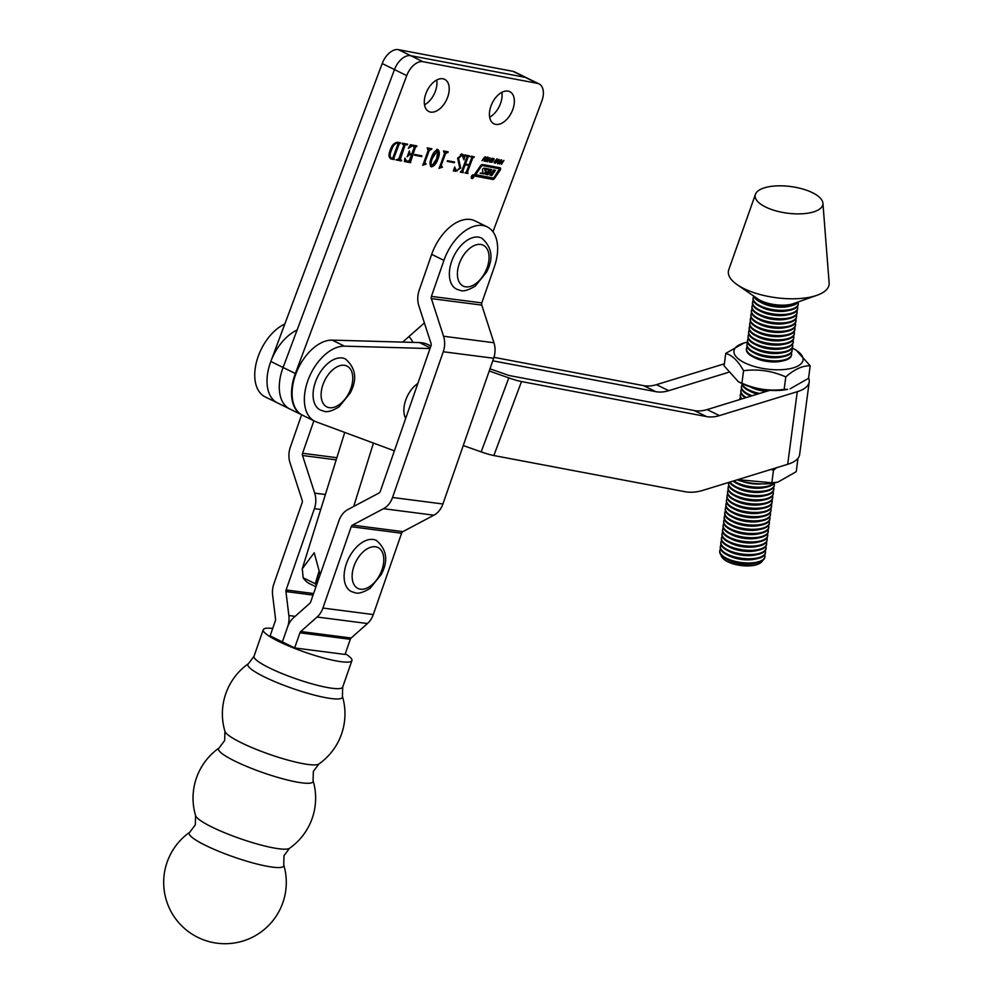 <?xml version="1.0" encoding="UTF-8"?>
<svg xmlns="http://www.w3.org/2000/svg" width="993" height="993" viewBox="0 0 993 993"><rect width="100%" height="100%" fill="white"/><g stroke="black" fill="none" stroke-linecap="round" stroke-linejoin="round"><path stroke-width="1.49" d="M435.294 91.455A17.924 10.737 116.2 0 0 436.721 80.011A17.924 10.737 116.2 0 1 435.294 91.455A17.924 10.737 116.2 0 1 424.532 104.824A17.924 10.737 116.2 0 0 435.294 91.455M500.422 103.768A17.924 10.737 116.2 0 0 501.85 92.337A17.924 10.737 116.2 0 1 500.422 103.768A17.924 10.737 116.2 0 1 489.661 117.149A17.924 10.737 116.2 0 0 500.422 103.768M297.081 330.061A40.974 24.54 116.2 0 0 268.954 367.261A40.974 24.54 116.2 0 0 277.432 402.897A40.974 24.54 116.2 0 1 270.816 361.464L382.193 63.552A17.067 10.228 116.2 0 1 398.404 49.65L512.897 71.31A17.067 10.228 116.2 0 1 514.498 71.844L526.774 77.876A17.067 10.228 116.2 0 0 525.173 77.342L410.68 55.682A17.067 10.228 116.2 0 0 394.469 69.584L283.092 367.484A40.974 24.54 116.2 0 0 289.708 408.93L301.971 414.95A40.974 24.54 116.2 0 0 302.244 415.086M319.175 572.005L315.662 583.921A39.832 23.857 116.2 0 0 316.506 585.162M320.168 574.649L314.198 552.753L302.269 568.753L303.188 577.789A39.832 23.857 116.2 0 0 309.518 583.648L315.935 586.801M318.281 573.755L315.253 583.723A39.832 23.857 116.2 0 0 316.432 585.386M315.662 583.921L316.755 584.455M319.026 571.583L315.253 583.723L303.188 577.789M189.787 832.221A61.293 61.293 0 0 0 197.955 937.429A61.293 61.293 0 0 0 283.737 864.928A50.072 8.018 -160.8 0 1 272.442 867.125A50.072 8.018 -160.8 0 1 205.675 845.465A50.072 8.018 -160.8 0 1 189.787 832.221L195.323 824.823L195.584 815.601A50.072 8.018 -160.8 0 0 212.068 827.107A50.072 8.018 -160.8 0 0 278.834 848.754A50.072 8.018 -160.8 0 0 289.522 848.307L289.522 848.307A61.293 61.293 0 0 0 313.08 780.635A50.072 8.018 -160.8 0 1 301.785 782.832A50.072 8.018 -160.8 0 1 235.018 761.172A50.072 8.018 -160.8 0 1 219.13 747.928L224.666 740.542L224.927 731.307A50.072 8.018 -160.8 0 0 241.411 742.814A50.072 8.018 -160.8 0 0 308.178 764.473A50.072 8.018 -160.8 0 0 318.877 764.014L318.877 764.014A61.293 61.293 0 0 0 342.424 696.354A50.072 8.018 -160.8 0 1 331.141 698.538A50.072 8.018 -160.8 0 1 264.361 676.891A50.072 8.018 -160.8 0 1 248.486 663.647L254.022 656.249A46.944 7.51 -160.8 0 0 281.813 673.465A46.944 7.51 -160.8 0 0 332.084 688.261A46.944 7.51 -160.8 0 0 342.684 687.119L342.424 696.354M345.291 653.717A46.944 7.51 -160.8 0 1 351.919 660.593A46.944 7.51 -160.8 0 1 341.319 661.735A46.944 7.51 -160.8 0 1 291.036 646.94A46.944 7.51 -160.8 0 1 263.244 629.723A46.944 7.51 -160.8 0 1 272.715 628.445M294.66 647.933L345.043 654.437L350.306 639.306A2.842 2.234 97.4 0 1 351.137 638.027L367.472 623.53A19.91 15.627 -82.6 0 0 373.294 614.555L401.606 533.229A2.842 2.234 97.4 0 1 402.897 531.627L433.891 515.193A19.91 15.627 -82.6 0 0 442.915 503.985L493.658 358.25A19.91 15.627 -82.6 0 0 493.931 342.746L481.766 305.099A2.842 2.234 97.4 0 1 481.804 302.89L494.34 266.881A40.974 24.54 116.2 0 0 487.203 226.863A40.974 24.54 116.2 0 0 443.945 260.377L431.421 296.386A2.842 2.234 97.4 0 0 431.372 298.608L443.548 336.242A19.91 15.627 -82.6 0 1 443.263 351.745L392.533 497.481A19.91 15.627 -82.6 0 1 383.509 508.689L352.515 525.123A2.842 2.234 97.4 0 0 351.224 526.724L322.911 608.051A19.91 15.627 -82.6 0 1 317.077 617.025L300.755 631.523A2.842 2.234 97.4 0 0 299.923 632.814L294.66 647.933L270.121 635.88L275.384 620.749A2.842 2.234 -82.6 0 0 275.558 619.148L272.628 595.179A19.91 15.627 97.4 0 1 273.845 583.934L302.157 502.619A2.842 2.234 -82.6 0 0 302.195 500.398L290.018 462.763A19.91 15.627 97.4 0 1 290.304 447.26L301.611 414.776M487.203 226.863L474.939 220.843A40.974 24.54 116.2 0 0 431.682 254.357L419.145 290.366A19.91 15.627 97.4 0 0 418.872 305.856L431.036 343.504A2.842 2.234 -82.6 0 1 430.999 345.725L380.257 491.448A2.842 2.234 -82.6 0 1 378.978 493.049L347.972 509.483A19.91 15.627 97.4 0 0 338.961 520.692L310.648 602.019A2.842 2.234 -82.6 0 1 309.816 603.297L293.481 617.807A19.91 15.627 97.4 0 0 287.66 626.782L282.384 641.912L287.66 626.782A19.91 15.627 -82.6 0 0 288.864 615.536L285.934 591.567A2.842 2.234 97.4 0 1 286.108 589.966L314.421 508.639A19.91 15.627 -82.6 0 0 314.694 493.136L302.53 455.502A2.842 2.234 97.4 0 1 302.567 453.28L313.875 420.796M351.336 591.518A28.449 17.042 -63.8 0 1 347.612 560.586A28.449 17.042 -63.8 0 1 373.753 539.559A28.449 17.042 -63.8 0 1 376.421 540.44C386.91 549.563 388.486 560.946 381.175 574.599L369.979 588.452C362.991 592.61 357.976 594.025 354.923 592.709L351.336 591.518M808.587 377.936A43.816 17.216 -172.5 0 1 809.208 381.945A43.816 17.216 -172.5 0 1 797.267 391.689L719.441 415.608A56.899 34.085 -63.8 0 1 706.519 416.576L694.256 410.543L509.223 375.54L489.971 368.837M706.519 416.576L521.499 381.56A19.91 2.607 -159.5 0 1 508.813 377.899L489.226 370.972M492.764 360.807L655.814 391.664L643.551 385.632L493.955 357.331M809.208 381.945L799.638 454.558A43.816 17.216 -172.5 0 1 787.685 464.302L702.994 490.331A79.663 47.714 116.2 0 1 684.909 491.684L493.831 455.539A19.91 2.607 -159.5 0 1 481.158 451.877L463.259 445.547M724.369 363.798L656.46 384.663L668.723 390.696L728.241 372.4M769.687 390.361L707.165 409.575L719.441 415.608M394.407 450.834A55.198 33.067 -63.8 0 1 393.662 450.574L316.171 421.839A40.974 24.54 -63.8 0 1 314.793 421.255L302.517 415.223A40.974 24.54 -63.8 0 1 296.348 372.623A40.974 24.54 -63.8 0 1 332.196 340.127L419.518 342.585A55.198 33.067 -63.8 0 1 428.219 344.67L430.9 345.998M694.256 410.543A56.899 34.085 116.2 0 0 707.165 409.575M668.723 390.696A56.899 34.085 -63.8 0 1 655.814 391.664M413.014 342.399A55.198 33.067 116.2 0 0 408.905 336.602M492.962 231.779L541.793 101.162A17.067 10.228 116.2 0 0 539.038 83.896L526.774 77.876A17.067 10.228 116.2 0 0 525.173 77.342L410.68 55.682A17.067 10.228 116.2 0 0 394.469 69.584L283.092 367.484A40.974 24.54 116.2 0 0 289.708 408.93L277.432 402.897A40.974 24.54 116.2 0 0 278.81 403.493M430.006 348.568L344.459 346.16L332.196 340.127M284.805 324.028A40.974 24.54 116.2 0 0 256.69 361.229A40.974 24.54 116.2 0 0 265.168 396.877L277.432 402.897M314.793 421.255A40.974 24.54 -63.8 0 1 308.612 378.656A40.974 24.54 -63.8 0 1 344.459 346.16M643.551 385.632A56.899 34.085 116.2 0 0 656.46 384.663M822.912 203.205L829.13 282.893A50.792 19.959 -172.5 0 1 817.016 295.269L793.531 303.585A22.765 8.949 -172.5 0 1 792.737 303.858A22.765 8.949 -172.5 0 1 757.796 298.881L737.265 284.755A50.792 19.959 -172.5 0 1 728.775 269.662L755.45 194.305A34.134 13.418 -172.5 0 1 764.498 187.801A34.134 13.418 -172.5 0 1 801.128 188.571A34.134 13.418 -172.5 0 1 822.912 203.205A34.134 13.418 -172.5 0 1 813.565 211.906A34.134 13.418 -172.5 0 1 774.341 210.404A34.134 13.418 -172.5 0 1 755.45 194.305M817.016 295.269A50.792 19.959 -172.5 0 1 815.241 295.852A50.792 19.959 -172.5 0 1 737.265 284.755M320.305 410.01A28.449 17.042 -63.8 0 1 316.581 379.078A28.449 17.042 -63.8 0 1 342.734 358.063A28.449 17.042 -63.8 0 1 345.403 358.945C355.879 368.068 357.468 379.45 350.144 393.104L338.948 406.944C331.96 411.102 326.945 412.529 323.892 411.201L320.305 410.01M456.594 289.174A28.449 17.042 -63.8 0 1 452.87 258.242A28.449 17.042 -63.8 0 1 479.023 237.215A28.449 17.042 -63.8 0 1 481.692 238.097C492.168 247.22 493.757 258.602 486.433 272.256L475.237 286.108C468.262 290.266 463.234 291.681 460.181 290.366L456.594 289.174M473.835 176.903A1.998 1.204 116.2 0 0 473.512 174.88A1.998 1.204 116.2 0 0 471.427 176.456A1.998 1.204 116.2 0 0 471.749 178.479A1.998 1.204 116.2 0 0 473.835 176.903M471.601 176.481A1.713 1.03 116.2 0 0 471.874 178.219A1.713 1.03 116.2 0 0 473.661 176.878A1.713 1.03 116.2 0 0 473.388 175.14A1.713 1.03 116.2 0 0 471.601 176.481M482.586 169.356A1.142 0.683 116.2 0 0 482.511 170.175L482.933 173.018L480.14 173.241L483.69 173.912A3.997 2.396 116.2 0 0 485.453 173.427A1.142 0.683 116.2 0 0 486.098 171.801L485.714 169.083L488.928 169.691L485.962 174.383L487.923 174.756L489.475 172.708L491.063 173.005L489.897 175.128L491.858 175.5L495.47 170.299L493.509 169.927L491.92 172.223L490.108 172.05L491.547 169.555L484.621 168.251A3.997 2.396 116.2 0 0 483.281 168.487A1.142 0.683 116.2 0 0 482.586 169.356M490.579 169.369L489.214 171.342L490.058 172.025M488.159 169.319L484.894 168.686L485.428 169.53M498.66 168.45L481.804 165.223A1.713 1.03 116.2 0 0 480.488 166.017L475.188 173.787L476.057 174.731M476.119 173.986L476.156 174.78L493.149 177.995A1.142 0.683 116.2 0 0 494.017 177.474L499.442 168.822L482.623 165.632A1.713 1.03 116.2 0 0 481.307 166.414L476.119 173.986L475.299 173.576M474.741 174.346A1.713 1.03 116.2 0 0 475.014 176.084A1.713 1.03 116.2 0 0 475.175 176.133L492.789 179.46A2.284 1.365 116.2 0 0 494.539 178.417L500.174 170.188A1.713 1.03 116.2 0 0 500.211 167.842A1.713 1.03 116.2 0 0 500.05 167.792L482.672 164.503A2.855 1.713 116.2 0 0 480.488 165.819L475.051 173.738A1.713 1.03 116.2 0 0 474.741 174.346M447.558 97.475A17.924 10.737 116.2 0 0 444.665 79.353A17.924 10.737 116.2 0 0 425.96 93.392A17.924 10.737 116.2 0 0 428.852 111.526A17.924 10.737 116.2 0 0 447.558 97.475M512.686 109.801A17.924 10.737 116.2 0 0 509.794 91.666A17.924 10.737 116.2 0 0 491.088 105.717A17.924 10.737 116.2 0 0 493.993 123.84A17.924 10.737 116.2 0 0 512.686 109.801M472.023 177.635L472.407 176.704M487.513 157.043L488.841 158.098L488.258 159.712L485.776 161.524L485.825 159.252L487.178 157.775L488.841 158.098L488.333 157.44M492.925 160.965L491.982 162.331L490.542 161.996L490.827 161.114L491.398 161.958L492.193 161.561L491.82 159.389L493.595 158.408L494.154 158.992L493.757 159.997L493.248 158.954L492.342 159.389L492.925 160.965L492.106 160.556L491.163 161.921L491.982 162.331M490.641 161.462L491.398 161.958M493.595 158.408L494.154 158.992L493.335 158.595L492.938 159.6M493.571 159.277L492.565 158.619M501.043 159.873L497.518 163.746L498.982 159.488L499.045 160.816L501.043 159.873M393.687 158.619L391.465 159.066C388.697 157.949 388.275 155.007 390.199 150.216C391.925 144.966 394.482 142.334 397.883 142.322L400.564 142.831L399.112 144.134L393.936 157.961L394.295 159.6L390.671 158.818M399.658 142.657L398.292 143.737L393.116 157.552L394.184 158.843M410.556 161.933L410.618 162.691L404.362 161.511L404.896 158.073L406.571 161.176L409.203 160.854L411.437 154.871L409.699 154.536L407.155 156.795L409.339 150.973L409.96 153.841L411.698 154.163L414.379 147.014L412.467 145.834L408.371 148.342L410.481 144.705L416.886 145.921L415.434 147.225L410.556 161.933L409.439 160.643L410.233 161.785M404.672 159.563L406.571 161.176M408.57 153.021L409.96 153.841M414.379 147.014L412.467 145.834M422.881 165.26L428.144 150.464L427.164 147.858L431.856 148.751L429.199 150.638L424.88 162.219L426.109 164.13L422.646 165.148M430.95 148.578L428.393 150.241L424.061 161.822L425.203 163.212M439.204 168.351L444.467 153.555L443.499 150.948L448.178 151.842L445.534 153.729L441.202 165.31L442.431 167.221L438.968 168.239M447.272 151.668L444.715 153.332L440.383 164.912L441.525 166.303M457.128 170.908L453.379 171.032L454.645 166.998L456.457 170.87L459.771 168.028L457.612 158.222L462.415 154.287L464.178 155.367L465.27 154.821L463.954 159.848L462.105 154.97L458.518 158.396L460.752 168.003L455.564 171.379M454.173 168.5L456.457 170.87M461.596 153.878L464.178 155.367M539.038 83.896A17.067 10.228 116.2 0 0 537.436 83.362L422.944 61.703A17.067 10.228 116.2 0 0 406.733 75.605L295.355 373.517A40.974 24.54 116.2 0 0 301.971 414.95M402.649 342.113L424.396 322.948M461.807 170.796L466.971 156.968L466.623 155.33L469.49 155.876L468.038 157.155L465.444 164.093L469.081 164.776L471.663 157.85L471.303 156.211L474.182 156.757L472.718 158.061L467.554 171.888L467.902 173.539L465.034 172.993L466.487 171.69L468.82 165.471L465.183 164.788L462.862 171.007L463.222 172.645L460.342 172.099L461.807 170.796M466.971 156.968L466.387 155.951M471.663 157.85L471.079 156.832M473.276 156.584L471.898 157.664L466.735 171.491L467.889 172.782M468.82 165.471L464.364 164.391L462.043 170.597L463.197 171.901M447.458 160.68L454.571 162.033L454.31 162.728L447.198 161.387L447.458 160.68M437.876 149.645C439.825 151.47 439.837 154.56 437.925 158.93C436.523 163.361 434.363 166.005 431.434 166.886C429.535 165.074 429.522 162.02 431.421 157.701C432.799 153.27 434.946 150.576 437.876 149.645L438.273 149.769M414.813 154.511L421.913 155.851L421.653 156.546L414.553 155.206L414.813 154.511M400.142 159.96L401.656 160.245L401.395 160.953L396.108 159.947L398.776 158.88L403.94 145.052L402.115 143.873L402.376 143.178L407.664 144.171L404.995 145.251L400.142 159.96L399.012 158.669L399.807 159.799M403.94 145.052L402.202 143.637M503.923 160.419L501.403 164.428L501.949 162.703L500.807 162.48L499.293 164.031L501.813 160.022L501.155 161.933L502.297 162.144L503.923 160.419M496.748 158.793L498.076 159.836L497.493 161.462L495.01 163.274L495.048 161.003L496.413 159.525L498.076 159.836L497.567 159.19M492.106 158.185L489.599 162.194L490.132 160.456L488.99 160.245L487.476 161.797L489.996 157.788L489.338 159.699L490.48 159.91L492.106 158.185M485.862 158.334L484.1 161.164L485.254 157.44L481.99 160.754L484.522 157.117L486.16 157.44L485.44 158.135M485.589 156.894L486.16 157.44L485.341 157.043L485.043 157.937M468.584 155.702L469.23 156.571M468.088 156.112L467.219 156.757L468.038 157.155M467.219 156.757L464.637 163.684L465.444 164.093M473.102 157.055L473.922 157.453M472.78 156.993L473.599 157.391M471.898 157.664L472.718 158.061M467.07 172.385L466.735 171.491L467.529 172.608M467.306 172.534L467.902 173.539M467.082 173.13L465.121 172.757M464.364 164.391L465.183 164.788M462.39 171.491L462.043 170.597L462.85 171.727M462.626 171.652L463.222 172.645M462.403 172.248L460.429 171.876M460.752 168.003L459.933 167.594L457.699 157.999L458.518 158.396M464.203 155.367L463.743 157.13M461.286 154.573L460.467 154.585M453.664 161.859L454.31 162.728M453.491 162.331L447.284 161.151M447.098 152.14L447.917 152.537M446.515 152.028L447.334 152.425M444.715 153.332L445.534 153.729M440.706 165.893L440.383 164.912L441.227 166.154M441.786 166.352L442.431 167.221M441.029 166.7L439.452 166.948M437.069 149.235C439.005 151.06 439.018 154.163 437.106 158.532L437.925 158.93M437.106 158.532L433.345 165.161M432.178 166.129L430.677 166.489M437.119 150.092L436.461 149.943M434.636 151.619L431.806 157.527C430.155 161.027 429.845 163.783 430.875 165.781L431.31 165.992M431.806 157.527L432.625 157.937C430.974 161.437 430.664 164.18 431.694 166.179L430.875 165.781M436.796 149.943L437.615 150.34L432.625 157.937M431.694 166.179L436.709 158.706L437.814 150.402L436.994 150.005M430.776 149.049L431.595 149.447M430.192 148.938L431.012 149.335M428.393 150.241L429.199 150.638M424.383 162.802L424.061 161.822L424.905 163.063M425.463 163.262L426.109 164.13M424.694 163.609L423.13 163.857M421.007 155.678L421.653 156.546M420.833 156.149L414.64 154.97M410.022 161.71L410.618 162.691M409.799 162.293L404.399 161.276M409.699 154.536L411.437 154.871M408.88 154.138L408.111 154.263M413.56 146.604L413.274 145.735L413.56 146.604M411.648 145.425L409.786 145.897M415.98 145.748L416.626 146.616M415.446 146.145L414.615 146.815L415.434 147.225M414.615 146.815L409.737 161.536M400.75 160.084L401.395 160.953M400.576 160.543L396.195 159.724M403.121 144.643L402.823 143.762L403.121 144.643M406.77 143.997L407.403 144.879M406.584 144.469L405.889 144.581M405.07 144.184L404.188 144.841L404.995 145.251M404.188 144.841L399.323 159.563M398.292 143.737L399.112 144.134M393.377 158.433L393.116 157.552L393.898 158.694M393.476 159.203L394.295 159.6M399.484 143.129L400.303 143.526M399.087 143.054L399.906 143.451M398.044 143.935L397.647 143.029C394.817 143.464 392.756 145.872 391.478 150.253C389.616 154.312 389.69 157.018 391.714 158.371L392.88 157.763L398.044 143.935L396.828 142.62C393.998 143.054 391.937 145.462 390.659 149.844C388.797 153.915 388.871 156.621 390.894 157.974M391.714 158.371L390.82 157.949M390.659 149.844L391.478 150.253M500.46 162.169L501.949 162.703M498.399 161.189L498.25 162.926L499.516 161.524L498.436 161.077M499.516 161.524L498.821 161.387M497.257 159.439L495.532 161.089L495.358 162.728L497.493 160.146L496.587 159.414M495.321 162.529L494.191 162.877M494.241 161.909L495.184 162.641M494.551 162.058L495.358 162.728M491.163 161.921L490.257 162.132M491.684 159.65L492.342 159.972M491.523 159.563L492.826 160.705M488.643 159.935L490.132 160.456M486.086 160.779L484.956 161.127M485.006 160.158L485.949 160.903M485.316 160.32L486.793 160.742L487.997 157.986L486.297 159.339L486.123 160.99M487.352 157.676L488.258 158.408M474.728 175.798L491.969 179.063A2.284 1.365 116.2 0 0 493.72 178.008L499.355 169.778A1.713 1.03 116.2 0 0 499.69 167.718M480.327 173.03L482.883 173.514A3.997 2.396 116.2 0 0 484.634 173.018A1.142 0.683 116.2 0 0 485.292 171.404L484.609 169.12M488.134 169.306L488.928 169.691L488.134 169.306M486.111 174.16L487.116 174.358L488.444 172.434L489.264 172.832M490.294 172.633L488.444 172.434M490.046 174.905L491.038 175.091L494.502 170.113M487.116 174.358L487.923 174.756M491.038 175.091L491.858 175.5M472.73 176.816L472.246 177.648M797.875 459.176L796.237 471.663L777.829 482.164L771.834 482.772L737.725 479.656M771.238 469.354L773.473 470.297L776.6 467.703M773.473 470.297L771.834 482.772M736.992 479.88A34.854 13.703 7.5 0 0 775.359 482.697L777.829 482.164M738.37 381.746L741.225 383.211A34.854 13.703 7.5 0 0 745.867 385.284A34.854 13.703 7.5 0 0 787.672 389.33L784.147 389.405C769.587 391.292 755.512 389.231 741.92 383.199L738.37 381.746L724.096 365.871L725.734 353.396C732.189 355.196 738.134 360.968 743.558 370.712L741.92 383.199M747.555 342.151A34.854 13.703 7.5 0 0 746.612 342.349A34.854 13.703 7.5 0 0 748.598 364.543A34.854 13.703 7.5 0 0 794.946 367.311A34.854 13.703 7.5 0 0 793.059 348.469A34.854 13.703 7.5 0 0 792.203 348.046M746.612 342.349L744.142 342.883L725.734 353.396M743.558 370.712C758.131 368.825 772.206 370.898 785.786 376.93C794.425 369.272 802.555 365.573 810.189 365.809L808.55 378.296L790.143 388.797M785.786 376.93L784.147 389.405M810.189 365.809L795.914 349.933L793.059 348.469M760.055 563.143A20.481 8.056 -172.5 0 1 759.782 563.329A20.481 8.056 -172.5 0 1 756.592 564.732A20.481 8.056 -172.5 0 1 723.065 558.488A20.481 8.056 -172.5 0 1 722.83 558.24M762.612 560.536A21.076 8.279 -172.5 0 1 760.365 562.969A21.076 8.279 -172.5 0 1 757.088 564.409A21.076 8.279 -172.5 0 1 722.594 557.979A21.076 8.279 -172.5 0 1 721.042 555.05M720.496 548.968A22.765 8.949 7.5 0 0 719.813 550.668L719.726 551.363A22.765 8.949 7.5 0 0 726.255 558.91A22.765 8.949 7.5 0 0 756.579 562.907A22.765 8.949 7.5 0 0 758.64 562.373A22.765 8.949 7.5 0 0 764.846 557.321L764.945 556.614A22.765 8.949 7.5 0 0 764.722 554.802M721.042 544.76A22.765 8.949 7.5 0 0 720.372 546.448L720.273 547.155A22.765 8.949 7.5 0 0 726.814 554.702A22.765 8.949 7.5 0 0 757.138 558.699A22.765 8.949 7.5 0 0 759.198 558.165A22.765 8.949 7.5 0 0 765.404 553.101L765.491 552.406A22.765 8.949 7.5 0 0 765.28 550.594M719.813 550.668A22.765 8.949 7.5 0 0 733.442 560.921A22.765 8.949 7.5 0 0 758.739 561.678A22.765 8.949 7.5 0 0 764.945 556.614M721.601 540.552A22.765 8.949 7.5 0 0 720.918 542.24L720.831 542.948A22.765 8.949 7.5 0 0 727.36 550.482A22.765 8.949 7.5 0 0 757.696 554.491A22.765 8.949 7.5 0 0 759.757 553.957A22.765 8.949 7.5 0 0 765.963 548.893L766.05 548.198A22.765 8.949 7.5 0 0 765.839 546.373M720.372 546.448A22.765 8.949 7.5 0 0 734.001 556.713A22.765 8.949 7.5 0 0 759.285 557.458A22.765 8.949 7.5 0 0 765.491 552.406M722.159 536.332A22.765 8.949 7.5 0 0 721.477 538.032L721.39 538.727A22.765 8.949 7.5 0 0 727.919 546.274A22.765 8.949 7.5 0 0 758.255 550.271A22.765 8.949 7.5 0 0 760.303 549.75A22.765 8.949 7.5 0 0 766.522 544.685L766.608 543.978A22.765 8.949 7.5 0 0 766.397 542.166M720.918 542.24A22.765 8.949 7.5 0 0 734.559 552.505A22.765 8.949 7.5 0 0 759.844 553.25A22.765 8.949 7.5 0 0 766.05 548.198M722.705 532.124A22.765 8.949 7.5 0 0 722.035 533.824L721.936 534.519A22.765 8.949 7.5 0 0 728.477 542.066A22.765 8.949 7.5 0 0 758.801 546.063A22.765 8.949 7.5 0 0 760.861 545.529A22.765 8.949 7.5 0 0 767.068 540.477L767.167 539.77A22.765 8.949 7.5 0 0 766.944 537.958M721.477 538.032A22.765 8.949 7.5 0 0 735.105 548.285A22.765 8.949 7.5 0 0 760.402 549.042A22.765 8.949 7.5 0 0 766.608 543.978M723.264 527.916A22.765 8.949 7.5 0 0 722.594 529.604L722.494 530.312A22.765 8.949 7.5 0 0 729.023 537.858A22.765 8.949 7.5 0 0 759.36 541.855A22.765 8.949 7.5 0 0 761.42 541.322A22.765 8.949 7.5 0 0 767.626 536.257L767.713 535.562A22.765 8.949 7.5 0 0 767.502 533.75M722.035 533.824A22.765 8.949 7.5 0 0 735.664 544.077A22.765 8.949 7.5 0 0 760.961 544.834A22.765 8.949 7.5 0 0 767.167 539.77M723.823 523.708A22.765 8.949 7.5 0 0 723.14 525.396L723.053 526.104A22.765 8.949 7.5 0 0 729.582 533.638A22.765 8.949 7.5 0 0 759.918 537.647A22.765 8.949 7.5 0 0 761.979 537.114A22.765 8.949 7.5 0 0 768.185 532.049L768.272 531.354A22.765 8.949 7.5 0 0 768.061 529.542M722.594 529.604A22.765 8.949 7.5 0 0 736.223 539.869A22.765 8.949 7.5 0 0 761.507 540.626A22.765 8.949 7.5 0 0 767.713 535.562M724.381 519.488A22.765 8.949 7.5 0 0 723.698 521.188L723.612 521.884A22.765 8.949 7.5 0 0 730.14 529.43A22.765 8.949 7.5 0 0 760.477 533.427A22.765 8.949 7.5 0 0 762.525 532.906A22.765 8.949 7.5 0 0 768.731 527.842L768.83 527.134A22.765 8.949 7.5 0 0 768.619 525.322M723.14 525.396A22.765 8.949 7.5 0 0 736.769 535.661A22.765 8.949 7.5 0 0 762.065 536.406A22.765 8.949 7.5 0 0 768.272 531.354M724.927 515.28A22.765 8.949 7.5 0 0 724.257 516.981L724.158 517.676A22.765 8.949 7.5 0 0 730.699 525.223A22.765 8.949 7.5 0 0 761.023 529.219A22.765 8.949 7.5 0 0 763.083 528.686A22.765 8.949 7.5 0 0 769.29 523.634L769.389 522.926A22.765 8.949 7.5 0 0 769.165 521.114M723.698 521.188A22.765 8.949 7.5 0 0 737.327 531.441A22.765 8.949 7.5 0 0 762.624 532.198A22.765 8.949 7.5 0 0 768.83 527.134M725.486 511.072A22.765 8.949 7.5 0 0 724.816 512.76L724.716 513.468A22.765 8.949 7.5 0 0 731.245 521.015A22.765 8.949 7.5 0 0 761.581 525.012A22.765 8.949 7.5 0 0 763.642 524.478A22.765 8.949 7.5 0 0 769.848 519.413L769.935 518.718A22.765 8.949 7.5 0 0 769.724 516.906M724.257 516.981A22.765 8.949 7.5 0 0 737.886 527.233A22.765 8.949 7.5 0 0 763.183 527.991A22.765 8.949 7.5 0 0 769.389 522.926M726.044 506.864A22.765 8.949 7.5 0 0 725.362 508.553L725.275 509.26A22.765 8.949 7.5 0 0 731.804 516.794A22.765 8.949 7.5 0 0 762.14 520.804A22.765 8.949 7.5 0 0 764.2 520.27A22.765 8.949 7.5 0 0 770.407 515.206L770.494 514.511A22.765 8.949 7.5 0 0 770.283 512.698M724.816 512.76A22.765 8.949 7.5 0 0 738.444 523.026A22.765 8.949 7.5 0 0 763.729 523.783A22.765 8.949 7.5 0 0 769.935 518.718M726.603 502.644A22.765 8.949 7.5 0 0 725.92 504.345L725.833 505.052A22.765 8.949 7.5 0 0 732.362 512.587A22.765 8.949 7.5 0 0 762.698 516.583A22.765 8.949 7.5 0 0 764.747 516.062A22.765 8.949 7.5 0 0 770.953 510.998L771.052 510.29A22.765 8.949 7.5 0 0 770.841 508.478M725.362 508.553A22.765 8.949 7.5 0 0 738.991 518.818A22.765 8.949 7.5 0 0 764.287 519.562A22.765 8.949 7.5 0 0 770.494 514.511M727.149 498.436A22.765 8.949 7.5 0 0 726.479 500.137L726.38 500.832A22.765 8.949 7.5 0 0 732.921 508.379A22.765 8.949 7.5 0 0 763.245 512.376A22.765 8.949 7.5 0 0 765.305 511.842A22.765 8.949 7.5 0 0 771.511 506.79L771.611 506.082A22.765 8.949 7.5 0 0 771.387 504.27M725.92 504.345A22.765 8.949 7.5 0 0 739.549 514.597A22.765 8.949 7.5 0 0 764.846 515.355A22.765 8.949 7.5 0 0 771.052 510.29M727.708 494.229A22.765 8.949 7.5 0 0 727.037 495.917L726.938 496.624A22.765 8.949 7.5 0 0 733.467 504.171A22.765 8.949 7.5 0 0 763.803 508.168A22.765 8.949 7.5 0 0 765.864 507.634A22.765 8.949 7.5 0 0 772.07 502.57L772.157 501.875A22.765 8.949 7.5 0 0 771.946 500.062M726.479 500.137A22.765 8.949 7.5 0 0 740.108 510.39A22.765 8.949 7.5 0 0 765.392 511.147A22.765 8.949 7.5 0 0 771.611 506.082M728.266 490.021A22.765 8.949 7.5 0 0 727.584 491.709L727.497 492.416A22.765 8.949 7.5 0 0 734.026 499.951A22.765 8.949 7.5 0 0 764.362 503.96A22.765 8.949 7.5 0 0 766.422 503.426A22.765 8.949 7.5 0 0 772.628 498.362L772.715 497.667A22.765 8.949 7.5 0 0 772.504 495.855M727.037 495.917A22.765 8.949 7.5 0 0 740.666 506.182A22.765 8.949 7.5 0 0 765.951 506.939A22.765 8.949 7.5 0 0 772.157 501.875M728.825 485.8A22.765 8.949 7.5 0 0 728.142 487.501L728.055 488.208A22.765 8.949 7.5 0 0 734.584 495.743A22.765 8.949 7.5 0 0 764.92 499.74A22.765 8.949 7.5 0 0 766.968 499.218A22.765 8.949 7.5 0 0 773.175 494.154L773.274 493.447A22.765 8.949 7.5 0 0 773.05 491.634M727.584 491.709A22.765 8.949 7.5 0 0 741.212 501.974A22.765 8.949 7.5 0 0 766.509 502.719A22.765 8.949 7.5 0 0 772.715 497.667M728.949 482.35A22.765 8.949 7.5 0 0 728.701 483.293L728.601 483.988A22.765 8.949 7.5 0 0 735.143 491.535A22.765 8.949 7.5 0 0 765.466 495.532A22.765 8.949 7.5 0 0 767.527 494.998A22.765 8.949 7.5 0 0 773.733 489.946L773.832 489.239A22.765 8.949 7.5 0 0 773.609 487.426M728.142 487.501A22.765 8.949 7.5 0 0 741.771 497.766A22.765 8.949 7.5 0 0 767.068 498.511A22.765 8.949 7.5 0 0 773.274 493.447M729.607 482.151A22.765 8.949 7.5 0 0 735.689 487.327A22.765 8.949 7.5 0 0 766.025 491.324A22.765 8.949 7.5 0 0 768.085 490.79A22.765 8.949 7.5 0 0 774.292 485.738L774.379 485.031A22.765 8.949 7.5 0 0 774.168 483.219M728.701 483.293A22.765 8.949 7.5 0 0 742.33 493.546A22.765 8.949 7.5 0 0 767.614 494.303A22.765 8.949 7.5 0 0 773.832 489.239M733.008 481.108A22.765 8.949 7.5 0 0 736.247 483.119A22.765 8.949 7.5 0 0 766.584 487.116A22.765 8.949 7.5 0 0 768.632 486.582A22.765 8.949 7.5 0 0 774.366 482.896M730.029 482.027A22.765 8.949 7.5 0 0 746.302 490.182A22.765 8.949 7.5 0 0 768.172 490.095A22.765 8.949 7.5 0 0 774.379 485.031M733.753 480.873A22.765 8.949 7.5 0 0 768.731 485.875A22.765 8.949 7.5 0 0 773.882 482.995M747.146 346.842A22.765 8.949 7.5 0 0 746.463 348.543L746.376 349.251A22.765 8.949 7.5 0 0 752.905 356.785A22.765 8.949 7.5 0 0 783.241 360.794A22.765 8.949 7.5 0 0 785.302 360.26A22.765 8.949 7.5 0 0 791.508 355.196L791.595 354.501A22.765 8.949 7.5 0 0 791.384 352.676M747.704 342.635A22.765 8.949 7.5 0 0 747.021 344.335L746.935 345.03A22.765 8.949 7.5 0 0 753.464 352.577A22.765 8.949 7.5 0 0 783.8 356.574A22.765 8.949 7.5 0 0 785.848 356.04A22.765 8.949 7.5 0 0 792.054 350.988L792.153 350.281A22.765 8.949 7.5 0 0 791.93 348.469M746.463 348.543A22.765 8.949 7.5 0 0 760.092 358.808A22.765 8.949 7.5 0 0 785.389 359.553A22.765 8.949 7.5 0 0 791.595 354.501M748.25 338.427A22.765 8.949 7.5 0 0 747.58 340.127L747.481 340.822A22.765 8.949 7.5 0 0 754.022 348.369A22.765 8.949 7.5 0 0 784.346 352.366A22.765 8.949 7.5 0 0 786.406 351.832A22.765 8.949 7.5 0 0 792.613 346.78L792.712 346.073A22.765 8.949 7.5 0 0 792.488 344.261M747.021 344.335A22.765 8.949 7.5 0 0 760.65 354.588A22.765 8.949 7.5 0 0 785.947 355.345A22.765 8.949 7.5 0 0 792.153 350.281M748.809 334.219A22.765 8.949 7.5 0 0 748.126 335.907L748.039 336.615A22.765 8.949 7.5 0 0 754.568 344.161A22.765 8.949 7.5 0 0 784.904 348.158A22.765 8.949 7.5 0 0 786.965 347.624A22.765 8.949 7.5 0 0 793.171 342.56L793.258 341.865A22.765 8.949 7.5 0 0 793.047 340.053M747.58 340.127A22.765 8.949 7.5 0 0 761.209 350.38A22.765 8.949 7.5 0 0 786.493 351.137A22.765 8.949 7.5 0 0 792.712 346.073M749.367 329.999A22.765 8.949 7.5 0 0 748.685 331.699L748.598 332.407A22.765 8.949 7.5 0 0 755.127 339.941A22.765 8.949 7.5 0 0 785.463 343.95A22.765 8.949 7.5 0 0 787.511 343.417A22.765 8.949 7.5 0 0 793.73 338.352L793.817 337.657A22.765 8.949 7.5 0 0 793.606 335.833M748.126 335.907A22.765 8.949 7.5 0 0 761.768 346.172A22.765 8.949 7.5 0 0 787.052 346.917A22.765 8.949 7.5 0 0 793.258 341.865M749.926 325.791A22.765 8.949 7.5 0 0 749.243 327.491L749.144 328.186A22.765 8.949 7.5 0 0 755.685 335.733A22.765 8.949 7.5 0 0 786.009 339.73A22.765 8.949 7.5 0 0 788.07 339.209A22.765 8.949 7.5 0 0 794.276 334.144L794.375 333.437A22.765 8.949 7.5 0 0 794.152 331.625M748.685 331.699A22.765 8.949 7.5 0 0 762.314 341.964A22.765 8.949 7.5 0 0 787.61 342.709A22.765 8.949 7.5 0 0 793.817 337.657M750.472 321.583A22.765 8.949 7.5 0 0 749.802 323.284L749.703 323.979A22.765 8.949 7.5 0 0 756.244 331.525A22.765 8.949 7.5 0 0 786.568 335.522A22.765 8.949 7.5 0 0 788.628 334.989A22.765 8.949 7.5 0 0 794.834 329.937L794.921 329.229A22.765 8.949 7.5 0 0 794.71 327.417M749.243 327.491A22.765 8.949 7.5 0 0 762.872 337.744A22.765 8.949 7.5 0 0 788.169 338.501A22.765 8.949 7.5 0 0 794.375 333.437M751.031 317.375A22.765 8.949 7.5 0 0 750.348 319.063L750.261 319.771A22.765 8.949 7.5 0 0 756.79 327.318A22.765 8.949 7.5 0 0 787.126 331.314A22.765 8.949 7.5 0 0 789.187 330.781A22.765 8.949 7.5 0 0 795.393 325.716L795.48 325.021A22.765 8.949 7.5 0 0 795.269 323.209M749.802 323.284A22.765 8.949 7.5 0 0 763.431 333.536A22.765 8.949 7.5 0 0 788.715 334.293A22.765 8.949 7.5 0 0 794.921 329.229M751.589 313.167A22.765 8.949 7.5 0 0 750.907 314.855L750.82 315.563A22.765 8.949 7.5 0 0 757.349 323.097A22.765 8.949 7.5 0 0 787.685 327.107A22.765 8.949 7.5 0 0 789.733 326.573A22.765 8.949 7.5 0 0 795.939 321.509L796.038 320.813A22.765 8.949 7.5 0 0 795.827 318.989M750.348 319.063A22.765 8.949 7.5 0 0 763.977 329.328A22.765 8.949 7.5 0 0 789.274 330.073A22.765 8.949 7.5 0 0 795.48 325.021M752.135 308.947A22.765 8.949 7.5 0 0 751.465 310.648L751.366 311.343A22.765 8.949 7.5 0 0 757.907 318.89A22.765 8.949 7.5 0 0 788.231 322.886A22.765 8.949 7.5 0 0 790.291 322.365A22.765 8.949 7.5 0 0 796.498 317.301L796.597 316.593A22.765 8.949 7.5 0 0 796.374 314.781M750.907 314.855A22.765 8.949 7.5 0 0 764.536 325.121A22.765 8.949 7.5 0 0 789.832 325.865A22.765 8.949 7.5 0 0 796.038 320.813M752.694 304.739A22.765 8.949 7.5 0 0 752.024 306.44L751.924 307.135A22.765 8.949 7.5 0 0 758.453 314.682A22.765 8.949 7.5 0 0 788.79 318.679A22.765 8.949 7.5 0 0 790.85 318.145A22.765 8.949 7.5 0 0 797.056 313.093L797.143 312.385A22.765 8.949 7.5 0 0 796.932 310.573M751.465 310.648A22.765 8.949 7.5 0 0 765.094 320.9A22.765 8.949 7.5 0 0 790.391 321.658A22.765 8.949 7.5 0 0 796.597 316.593M753.253 300.531A22.765 8.949 7.5 0 0 752.57 302.22L752.483 302.927A22.765 8.949 7.5 0 0 759.012 310.474A22.765 8.949 7.5 0 0 789.348 314.471A22.765 8.949 7.5 0 0 791.409 313.937A22.765 8.949 7.5 0 0 797.615 308.873L797.702 308.178A22.765 8.949 7.5 0 0 797.491 306.365M752.024 306.44A22.765 8.949 7.5 0 0 765.653 316.693A22.765 8.949 7.5 0 0 790.937 317.45A22.765 8.949 7.5 0 0 797.143 312.385M753.811 296.324A22.765 8.949 7.5 0 0 753.128 298.012L753.042 298.719A22.765 8.949 7.5 0 0 759.571 306.254A22.765 8.949 7.5 0 0 789.907 310.263A22.765 8.949 7.5 0 0 791.955 309.729A22.765 8.949 7.5 0 0 798.161 304.665L798.26 303.97A22.765 8.949 7.5 0 0 798.049 302.157M752.57 302.22A22.765 8.949 7.5 0 0 766.199 312.485A22.765 8.949 7.5 0 0 791.495 313.242A22.765 8.949 7.5 0 0 797.702 308.178M753.724 296.075A22.765 8.949 7.5 0 0 760.129 302.046A22.765 8.949 7.5 0 0 790.453 306.043A22.765 8.949 7.5 0 0 792.513 305.521A22.765 8.949 7.5 0 0 798.186 301.946M753.128 298.012A22.765 8.949 7.5 0 0 766.757 308.277A22.765 8.949 7.5 0 0 792.054 309.022A22.765 8.949 7.5 0 0 798.26 303.97M754.295 296.473A22.765 8.949 7.5 0 0 770.419 304.839A22.765 8.949 7.5 0 0 792.613 304.814A22.765 8.949 7.5 0 0 797.528 302.17M748.002 482.598A22.765 8.949 7.5 0 0 755.35 483.566M740.48 397.374A22.765 8.949 7.5 0 0 739.797 399.074A22.765 8.949 7.5 0 0 739.773 399.558M741.039 393.166A22.765 8.949 7.5 0 0 740.356 394.866L740.269 395.562A22.765 8.949 7.5 0 0 741.423 399.049M740.356 394.866A22.765 8.949 7.5 0 0 741.97 398.876M741.585 388.958A22.765 8.949 7.5 0 0 740.915 390.646L740.815 391.354A22.765 8.949 7.5 0 0 745.445 397.808M740.915 390.646A22.765 8.949 7.5 0 0 746.277 397.56M742.143 384.75A22.765 8.949 7.5 0 0 741.473 386.438L741.374 387.146A22.765 8.949 7.5 0 0 747.903 394.68A22.765 8.949 7.5 0 0 751.056 396.083M741.473 386.438A22.765 8.949 7.5 0 0 752.135 395.76M741.908 383.546A22.765 8.949 7.5 0 0 748.461 390.472A22.765 8.949 7.5 0 0 758.255 393.873M742.119 383.658A22.765 8.949 7.5 0 0 759.645 393.451M749.988 386.736A22.765 8.949 7.5 0 0 767.788 390.944M759.31 389.057A22.765 8.949 7.5 0 0 768.681 390.286M760.129 302.046L762.239 303.138A19.426 7.634 7.5 0 0 788.132 306.552L790.453 306.043M759.571 306.254L761.681 307.346A19.426 7.634 7.5 0 0 787.573 310.759L789.907 310.263M759.012 310.474L761.135 311.554A19.426 7.634 7.5 0 0 787.015 314.967L789.348 314.471M758.453 314.682L760.576 315.762A19.426 7.634 7.5 0 0 786.468 319.175L788.79 318.679M757.907 318.89L760.017 319.982A19.426 7.634 7.5 0 0 785.91 323.395L788.231 322.886M757.349 323.097L759.471 324.19A19.426 7.634 7.5 0 0 785.351 327.603L787.685 327.107M756.79 327.318L758.913 328.398A19.426 7.634 7.5 0 0 784.805 331.811L787.126 331.314M756.244 331.525L758.354 332.605A19.426 7.634 7.5 0 0 784.247 336.019L786.568 335.522M755.685 335.733L757.796 336.826A19.426 7.634 7.5 0 0 783.688 340.239L786.009 339.73M755.127 339.941L757.249 341.033A19.426 7.634 7.5 0 0 783.129 344.447L785.463 343.95M754.568 344.161L756.691 345.241A19.426 7.634 7.5 0 0 782.583 348.655L784.904 348.158M754.022 348.369L756.132 349.449A19.426 7.634 7.5 0 0 782.025 352.863L784.346 352.366M753.464 352.577L755.574 353.669A19.426 7.634 7.5 0 0 781.466 357.083L783.8 356.574M752.905 356.785L755.028 357.877A19.426 7.634 7.5 0 0 780.908 361.291L783.241 360.794M749.876 386.699L751.13 387.344A19.426 7.634 7.5 0 0 766.608 391.304M748.461 390.472L750.584 391.565A19.426 7.634 7.5 0 0 757.485 394.109M747.903 394.68L750.025 395.773A19.426 7.634 7.5 0 0 750.82 396.157M741.932 481.307A19.426 7.634 7.5 0 0 761.557 483.901M736.247 483.119L738.37 484.199A19.426 7.634 7.5 0 0 764.25 487.613L766.584 487.116M735.689 487.327L737.811 488.407A19.426 7.634 7.5 0 0 763.704 491.82L766.025 491.324M735.143 491.535L737.253 492.615A19.426 7.634 7.5 0 0 763.145 496.028L765.466 495.532M734.584 495.743L736.694 496.835A19.426 7.634 7.5 0 0 762.587 500.249L764.92 499.74M734.026 499.951L736.148 501.043A19.426 7.634 7.5 0 0 762.028 504.456L764.362 503.96M733.467 504.171L735.59 505.251A19.426 7.634 7.5 0 0 761.482 508.664L763.803 508.168M732.921 508.379L735.031 509.459A19.426 7.634 7.5 0 0 760.923 512.872L763.245 512.376M732.362 512.587L734.472 513.679A19.426 7.634 7.5 0 0 760.365 517.092L762.698 516.583M731.804 516.794L733.926 517.887A19.426 7.634 7.5 0 0 759.806 521.3L762.14 520.804M731.245 521.015L733.368 522.095A19.426 7.634 7.5 0 0 759.26 525.508L761.581 525.012M730.699 525.223L732.809 526.302A19.426 7.634 7.5 0 0 758.702 529.716L761.023 529.219M730.14 529.43L732.251 530.523A19.426 7.634 7.5 0 0 758.143 533.936L760.477 533.427M729.582 533.638L731.704 534.731A19.426 7.634 7.5 0 0 757.597 538.144L759.918 537.647M729.023 537.858L731.146 538.938A19.426 7.634 7.5 0 0 757.038 542.352L759.36 541.855M728.477 542.066L730.587 543.146A19.426 7.634 7.5 0 0 756.48 546.56L758.801 546.063M727.919 546.274L730.041 547.366A19.426 7.634 7.5 0 0 755.921 550.78L758.255 550.271M727.36 550.482L729.483 551.574A19.426 7.634 7.5 0 0 755.375 554.988L757.696 554.491M726.814 554.702L728.924 555.782A19.426 7.634 7.5 0 0 754.817 559.196L757.138 558.699M726.255 558.91L728.365 559.99A19.426 7.634 7.5 0 0 754.258 563.403L756.579 562.907M270.816 361.464L295.355 373.517M382.193 63.552L406.733 75.605M398.404 49.65L422.944 61.703M512.897 71.31L537.436 83.362M353.707 506.455L373.442 443.077M314.421 508.639L320.739 509.459M286.108 589.966L313.602 593.516M288.864 615.536L295.132 616.343M285.934 591.567L313.056 595.08M314.694 493.136L325.394 494.526M302.53 455.502L336.193 459.846M302.567 453.28L336.863 457.711M375.875 546.858A22.765 13.629 116.2 0 0 354.253 565.389A22.765 13.629 116.2 0 0 360.074 589.122A22.765 13.629 116.2 0 0 381.684 570.578A22.765 13.629 116.2 0 0 375.875 546.858M430.254 347.86L419.518 342.585M481.158 451.877L508.813 377.899M797.267 391.689L787.685 464.302M493.831 455.539L521.499 381.56M344.844 365.35A22.765 13.629 116.2 0 0 323.234 383.894A22.765 13.629 116.2 0 0 329.043 407.626A22.765 13.629 116.2 0 0 350.653 389.082A22.765 13.629 116.2 0 0 344.844 365.35M481.133 244.514A22.765 13.629 116.2 0 0 459.523 263.046A22.765 13.629 116.2 0 0 465.332 286.778A22.765 13.629 116.2 0 0 486.942 268.234A22.765 13.629 116.2 0 0 481.133 244.514M417.854 383.459A22.765 13.629 116.2 0 0 405.678 418.45M481.804 302.89L431.421 296.386M373.294 614.555L322.911 608.051M401.606 533.229L351.224 526.724M481.766 305.099L431.372 298.608M493.931 342.746L443.548 336.242M493.658 358.25L443.263 351.745M442.915 503.985L392.533 497.481M433.891 515.193L383.509 508.689M402.897 531.627L352.515 525.123M367.472 623.53L317.077 617.025M351.137 638.027L300.755 631.523M350.306 639.306L299.923 632.814M431.682 254.357L443.945 260.377M489.276 171.243L490.095 171.64M484.894 168.686L485.714 169.083M458.766 162.207L459.585 162.604M491.746 159.923L492.565 160.32M499.355 169.778L500.174 170.188M493.72 178.008L494.539 178.417M491.969 179.063L492.789 179.46M498.56 168.4L499.38 168.798M481.804 165.223L482.623 165.632M480.488 166.017L481.307 166.414M482.883 173.514L483.69 173.912M484.634 173.018L485.453 173.427M485.292 171.404L486.098 171.801M488.655 172.31L489.475 172.708M490.244 172.608L491.063 173.005M302.269 568.753L344.732 432.439M318.294 573.755L318.927 571.72M283.737 864.928L283.986 855.693L289.522 848.307M313.08 780.635L313.341 771.412L318.877 764.014M351.919 660.593L342.684 687.119M263.244 629.723L254.022 656.249M248.486 663.647A61.293 61.293 0 0 0 224.927 731.307M219.13 747.928A61.293 61.293 0 0 0 195.584 815.601M466.834 156.137L466.015 155.74M471.514 157.018L470.694 156.621M467.666 172.72L466.859 172.31M462.986 171.826L462.167 171.429M441.351 166.241L440.532 165.843M425.016 163.15L424.21 162.753M414.23 146.182L413.411 145.785M410.357 161.871L409.538 161.474M403.791 144.208L402.972 143.799M399.943 159.898L399.124 159.501M394.022 158.781L393.203 158.383M397.845 143.091L397.026 142.682M495.259 162.703L494.44 162.293M497.307 159.761L496.488 159.364M491.262 161.909L490.443 161.511M493.397 159.004L492.578 158.595M486.024 160.953L485.205 160.556M488.072 158.011L487.253 157.614M498.623 168.413L499.442 168.822M475.287 174.358L476.106 174.768M490.281 172.621L491.088 173.018M489.264 171.64L490.083 172.037"/></g></svg>
